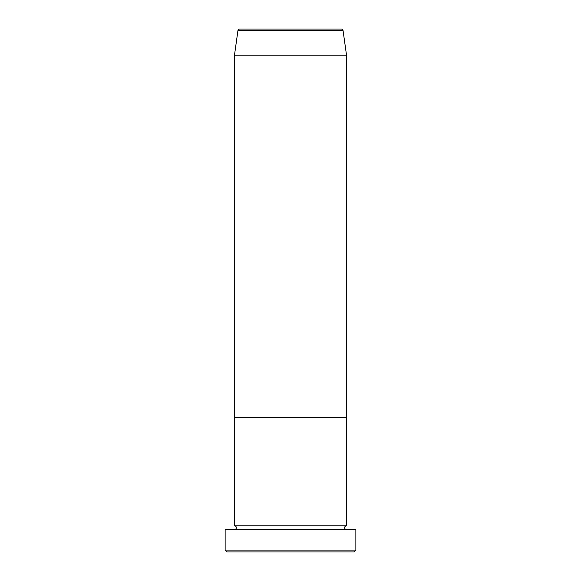 <?xml version="1.0" encoding="UTF-8"?>
<svg xmlns="http://www.w3.org/2000/svg" width="581" height="581" viewBox="0 0 581 581"><rect width="100%" height="100%" fill="white"/><g stroke="black" fill="none" stroke-linecap="round" stroke-linejoin="round"><path stroke-width="0.87" d="M353.996 551.95L227.004 551.95L225.137 550.084L355.862 550.084L353.996 551.95M341.229 29.05L239.771 29.05L341.229 29.05A1.866 1.866 0 0 1 343.073 30.655L346.523 55.195L346.523 417.492L234.477 417.492L234.477 525.805A1.866 1.866 0 0 1 236.344 527.671A1.866 1.866 0 0 1 234.477 529.538M239.771 29.05A1.866 1.866 0 0 0 237.927 30.655L234.477 55.195L234.477 417.492L346.523 417.492L346.523 525.805A1.866 1.866 0 0 0 344.656 527.671A1.866 1.866 0 0 0 346.523 529.538M346.523 525.805L234.477 525.805M355.862 550.084L355.862 529.538L225.137 529.538L225.137 550.084M346.523 55.195L234.477 55.195M343.073 30.655L237.927 30.655"/></g></svg>
